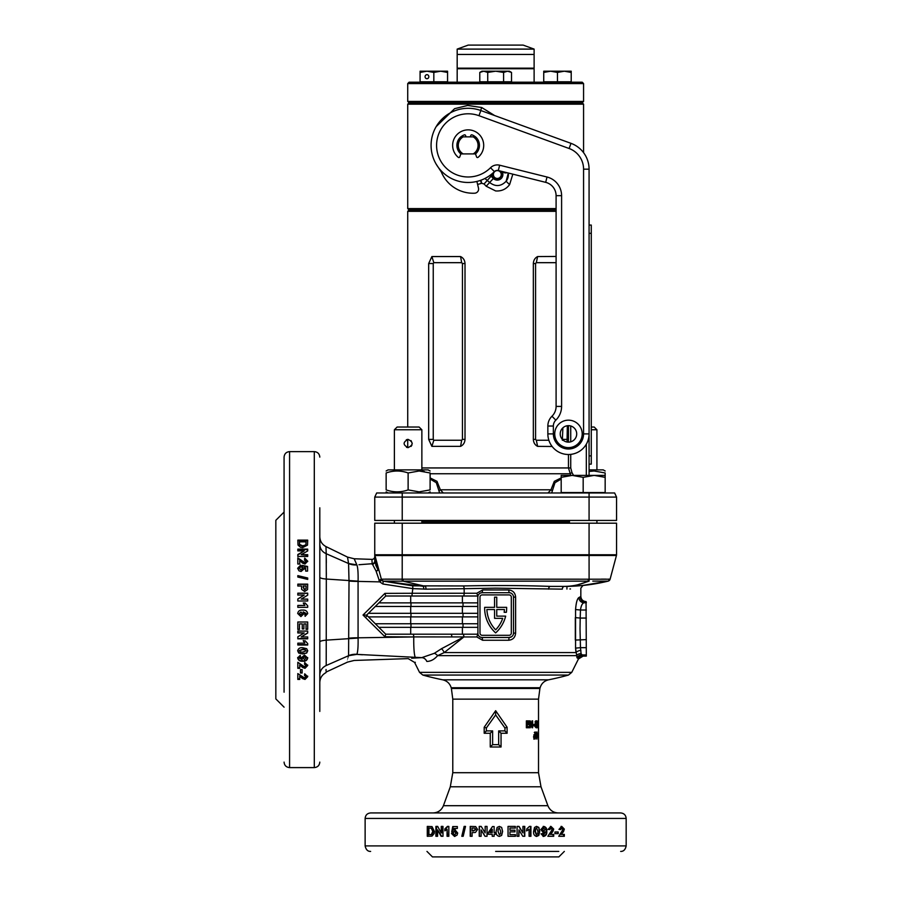 <?xml version="1.0" encoding="UTF-8"?>
<svg xmlns="http://www.w3.org/2000/svg" width="902" height="902" viewBox="0 0 902 902"><rect width="100%" height="100%" fill="white"/><g stroke="black" fill="none" stroke-linecap="round" stroke-linejoin="round"><path stroke-width="1.35" d="M407.727 101.43L409.102 102.805L407.727 104.17L583.571 104.17L582.196 102.805L409.102 102.805L582.196 102.805L583.571 101.43L407.727 101.43L407.727 83.57L583.571 83.57L583.571 101.43M407.727 83.57L409.102 82.195L582.196 82.195L583.571 83.57M534.119 82.195L534.119 68.732L457.179 68.732L457.179 82.195M534.119 49.103L523.126 45.1L468.172 45.1L457.179 49.103L457.179 54.447L534.119 54.447L457.179 54.447L457.179 68.18L534.119 68.18L534.119 49.103L457.179 49.103M589.074 225.072L591.272 225.072L591.272 464.124L589.074 464.124M603.945 492.56L603.28 492.56M569.444 523.194L569.444 520.443M596.921 523.194L596.921 520.443M589.074 471.453L594.17 471.002L605.163 472.964L605.163 477.35L605.163 475.388L594.17 475.388L605.163 477.35L605.163 492.56L561.191 492.56L561.191 477.35L572.184 475.388L583.177 477.35L594.17 475.388L561.191 475.388L561.191 477.35M583.177 477.35L583.177 492.56M591.272 427.029L594.17 427.029L596.921 429.769L591.272 429.769M408.121 447.629C413.443 444.889 413.443 442.138 408.121 439.387C402.799 442.138 402.799 444.889 408.121 447.629L406.543 447.324M411.053 440.616L412.248 443.513M411.921 445.103L411.053 446.411M397.128 427.029L419.114 427.029L421.865 429.769L394.388 429.769L397.128 427.029M421.865 523.194L421.865 520.443M394.388 523.194L394.388 520.443L394.388 523.194M421.865 469.886L421.865 429.769M394.388 469.886L394.388 429.769M406.283 439.826L407.276 439.477M407.309 439.466L408.121 439.387M419.114 491.861L408.121 489.899C400.815 492.481 393.486 492.481 386.146 489.899C386.146 492.481 386.146 492.481 386.146 489.899L386.146 472.964C386.146 470.382 386.146 470.382 386.146 472.964C386.146 470.382 386.146 470.382 386.146 472.964C393.452 470.382 400.781 470.382 408.121 472.964L419.114 471.002L430.107 472.964C430.107 470.382 430.107 470.382 430.107 472.964C430.107 470.382 430.107 470.382 430.107 472.964L430.107 489.899C430.107 492.481 430.107 492.481 430.107 489.899C430.107 492.481 430.107 492.481 430.107 489.899L419.114 491.861M430.107 471.002L428.179 469.886L388.063 469.886L386.146 471.002M424.256 471.453L421.865 471.137M408.121 489.899L408.121 472.964M605.163 471.002L603.235 469.886L589.074 469.886M605.163 472.964C605.163 470.382 605.163 470.382 605.163 472.964M605.163 489.899C605.163 492.481 605.163 492.481 605.163 489.899M511.513 81.778L479.785 81.778L479.785 72.431L483.754 71.202L487.723 72.431L495.649 71.202L503.587 72.431L507.544 71.202L511.513 72.431L511.513 81.778M511.513 72.431L509.393 71.202L481.916 71.202L479.785 72.431M483.754 71.202L481.736 71.54M487.723 72.431L487.723 81.778M503.587 72.431L503.587 81.778M425.056 76.704A2.199 1.905 90 0 1 428.856 76.704A2.199 1.905 90 0 1 425.056 76.704M447.561 72.431L447.561 71.202L440.695 71.202L447.561 72.431L447.561 81.778L420.084 81.778L420.084 72.431L426.962 71.202L433.828 72.431L440.695 71.202L420.084 71.202L420.084 72.431M433.828 72.431L433.828 81.778M407.727 104.17L407.727 208.587L409.102 209.963L556.094 209.963L409.102 209.963L407.727 211.339L407.727 427.029M407.727 208.587L556.094 208.587M484.926 178.483L489.493 182.362C495.356 186.94 500.903 186.579 506.112 181.291L508.311 173.026M512.832 174.154L509.596 184.639C506.09 189.24 501.444 191.337 495.649 190.942L486.201 186.24L484.047 183.974L481.702 183.275L477.609 184.47M441.326 171.978L436.173 164.153M436.173 126.618L454.608 108.668L467.698 105.455L481.702 107.518L494.657 115.557M490.09 175.315A13.643 13.643 0 0 1 491.094 176.217L493.36 178.483L486.201 186.24M484.047 183.974L491.094 176.217M508.3 173.026A11.083 11.083 0 0 1 506.112 181.291L509.596 184.639M481.702 183.275A5.491 0.846 76.6 0 0 480.856 180.253M481.499 183.343A5.491 0.846 71.7 0 0 480.405 180.411M481.702 107.518A5.491 0.823 -71.4 0 1 480.597 110.439M431.077 145.391A37.095 37.095 0 0 1 480.856 110.529A37.095 37.095 0 0 0 431.077 145.391A37.095 37.095 0 0 0 494.397 171.617A37.095 37.095 0 0 1 431.077 145.391M560.221 433.896A8.242 8.242 0 0 0 568.463 442.138A8.242 8.242 0 0 0 576.705 433.896A8.242 8.242 0 0 0 568.463 425.654A8.242 8.242 0 0 0 560.221 433.896M475.444 136.867L473.2 136.867L475.444 136.867A11.196 11.196 0 0 0 472.039 134.883A0.958 0.958 0 0 0 470.799 135.458L470.292 136.867M463.143 136.867L460.911 136.867L463.143 136.867A9.888 9.888 0 0 0 463.143 153.904L473.2 153.904A9.888 9.888 0 0 0 473.2 136.867L460.798 136.867A11.264 11.264 0 0 0 460.798 153.904L463.143 153.904M553.354 433.896L547.852 433.896L547.852 426.037A13.733 13.733 0 0 1 551.979 416.228A13.733 13.733 0 0 0 556.094 406.419L556.094 195.678A13.733 13.733 0 0 0 545.687 182.351L498.31 170.534A4.127 4.127 0 0 0 494.397 171.617L490.519 167.738A9.618 9.618 0 0 1 499.64 165.201L547.018 177.017A19.235 19.235 0 0 1 561.596 195.678L561.596 406.419A19.235 19.235 0 0 1 555.824 420.152A8.242 8.242 0 0 0 553.354 426.037L553.354 433.896A15.108 15.108 0 0 0 568.463 449.004A15.108 15.108 0 0 0 583.571 433.896L583.571 169.159L583.571 433.896L589.074 433.896A20.611 20.611 0 0 1 568.463 454.507A20.611 20.611 0 0 1 547.852 433.896A20.611 20.611 0 0 0 568.463 454.507A20.611 20.611 0 0 0 589.074 433.896L589.074 475.388M478.985 115.693L480.856 110.529L570.989 143.339A27.477 27.477 0 0 1 589.074 169.159A27.477 27.477 0 0 0 570.989 143.339L569.117 148.503L478.985 115.693A31.604 31.604 0 0 0 436.579 145.391A31.604 31.604 0 0 0 490.519 167.738M569.117 148.503A21.986 21.986 0 0 1 583.571 169.159L589.074 169.159L589.074 433.896M555.824 420.152L551.979 416.228A13.733 13.733 0 0 0 547.852 426.037L553.354 426.037M547.018 177.017L545.687 182.351A13.733 13.733 0 0 1 556.094 195.678L561.596 195.678M473.2 136.867L475.546 136.867A11.264 11.264 0 0 1 475.546 153.904L473.2 153.904M502.504 171.583L503.124 172.056A4.127 4.127 0 0 0 506.935 172.688M476.876 181.449L478.488 188.123A4.127 4.127 0 0 1 474.677 193.208A34.344 34.344 0 0 1 440.819 170.647L440.695 170.298M501.117 171.233A5.029 5.029 0 0 1 497.318 179.566A5.029 5.029 0 0 1 492.391 173.477M501.839 171.414A5.491 5.491 0 0 1 497.318 180.028A5.491 5.491 0 0 1 491.849 173.939M497.318 170.602A3.935 3.935 0 0 1 501.253 174.537A3.935 3.935 0 0 1 497.318 178.461A3.935 3.935 0 0 1 493.383 174.537A3.935 3.935 0 0 1 497.318 170.602M460.854 153.904L459.761 156.914A0.958 0.958 0 0 1 458.239 157.32A15.526 15.526 0 0 1 456.863 134.748A15.526 15.526 0 0 1 479.481 134.748A15.526 15.526 0 0 1 478.105 157.32A0.958 0.958 0 0 1 476.583 156.914L475.501 153.904M460.911 136.867A11.196 11.196 0 0 1 464.305 134.883A0.958 0.958 0 0 1 465.545 135.458L466.063 136.867M387.353 492.56L386.146 492.56M571.214 72.431L571.214 71.202L564.336 71.202L571.214 72.431L571.214 81.778L543.737 81.778L543.737 72.431L550.603 71.202L543.737 71.202L543.737 72.431M564.336 71.202L550.603 71.202L557.47 72.431L564.336 71.202M557.47 72.431L557.47 81.778M566.93 589.074L566.963 586.379M289.576 451.62L314.302 451.62L314.302 767.602L289.576 767.602L289.576 451.62C286.238 451.947 284.401 453.774 284.074 457.111L284.074 692.184M495.649 851.409L558.789 851.409M509.111 592.715L508.694 589.964C512.922 590.415 515.234 592.794 515.617 597.113L515.617 633.103C515.222 637.421 512.922 639.8 508.694 640.251L509.111 637.5A4.397 4.397 0 0 0 513.509 633.103L513.509 597.113A4.397 4.397 0 0 0 509.111 592.715L482.187 592.715A4.397 4.397 0 0 0 477.789 597.113L477.925 634.196L385.74 634.196L366.652 615.108L363.021 615.029L384.906 593.381L412.203 593.279L412.823 588.623L382.91 584.022L379.731 581.88L358.071 581.395L358.071 637.804L413.781 636.947L384.962 636.756L363.021 615.029M376.438 563.085L377.927 569.681A2.751 1.105 -15 0 0 378.13 569.5A2.751 1.105 -15 0 0 378.412 568.79A2.751 1.714 -15 0 1 378.378 569.5A2.751 1.714 -15 0 1 376.134 571.18L376.833 573.435M490.248 746.991L490.248 733.258L484.194 733.258L484.194 727.26L495.649 710.697L507.104 727.26L507.104 733.258L501.05 733.258L501.05 746.991L490.248 746.991L492.627 744.635L498.671 744.635L498.671 730.902L504.94 730.902L504.94 727.97L495.649 714.936L486.358 727.97L486.358 730.902L492.627 730.902L492.627 744.635M508.694 640.251L482.604 640.251L476.775 636.947L463.887 636.947L444.235 652.574L575.972 652.574L575.566 648.132L580.471 647.67L581.08 653.623L582.636 655.619A5.22 5.186 135.8 0 0 578.002 658.483L577.009 657.783L575.566 648.132L575.566 609.56C576.096 602.75 577.19 598.748 578.87 597.575L580.166 596.865A5.22 5.164 55.1 0 0 585.353 602.062L583.966 602.773C582.264 603.337 581.091 605.749 580.471 610.011L575.566 609.56M307.514 545.101L307.695 540.129L297.818 540.129L298.032 545.09L300.558 547.334L302.666 547.615L307.514 545.101M304.211 550.885L297.818 554.538L297.818 556.455L307.695 556.455L307.695 554.674L301.2 554.674L307.695 550.964L307.695 549.126L297.818 549.126L297.818 550.885L304.211 550.885L297.818 555.012M297.818 557.887L297.818 564.032L299.712 564.032L299.712 560.537L302.531 563.119L305.011 564.032L307.695 561.145L304.718 558.124L304.526 559.928L306.049 561.1L304.752 562.217L303.613 561.856L297.818 557.887M299.34 568.159L300.862 566.715L300.648 565.126L297.694 568.237L298.957 570.808L301.076 571.485L304.278 568.734L303.906 567.561L305.665 567.933L305.665 571.113L307.571 571.113L307.571 566.467L302.102 565.374L302.632 568.294L301.031 569.647L299.34 568.519L301.031 569.985L302.632 568.294M307.695 577.99L307.695 579.4L297.818 577.043L297.818 575.634L307.695 577.99M301.493 586.007L301.629 589.356L304.628 591.532L307.548 589.581L307.695 584.135L297.818 584.135L297.818 586.007L301.493 586.007M304.211 595.061L297.818 598.962L297.818 601.003L307.695 601.003L307.695 599.108L301.2 599.108L307.695 595.151L307.695 593.178L297.818 593.178L297.818 595.061L304.211 595.061L297.818 599.052M304.853 605.434L303.264 603.021L305.169 603.021L307.695 605.806L307.695 607.328L297.818 607.328L297.818 605.434L304.853 605.434L297.818 605.467M319.804 576.806L319.804 546.274L319.804 576.806M319.804 507.803L319.804 711.419M502.617 831.418L501.647 827.427L499.381 826.412L497.137 827.416L496.156 831.396C495.841 834.181 496.923 835.85 499.381 836.425L501.636 835.421L502.617 831.418L501.568 835.421L499.347 836.425M509.934 834.643L515.459 834.643L515.459 836.289L508.04 836.289L508.04 826.412L515.335 826.412L515.335 828.059L509.934 828.059L509.934 830.212L514.963 830.212L514.963 831.858L509.934 831.858L509.934 834.643L509.934 831.858M518.954 829.896L522.788 836.289L524.784 836.289L524.784 826.412L522.934 826.412L522.934 832.907L519.045 826.412L517.083 826.412L517.083 836.289L518.954 836.289L518.954 829.896L518.706 836.289M529.091 829.254L526.757 830.843L526.757 828.949L529.451 826.412L530.928 826.412L530.928 836.289L529.091 836.289L529.091 829.254L526.43 830.843M539.734 831.418L538.821 827.427L536.679 826.412L534.536 827.416L533.601 831.396C533.308 834.181 534.334 835.85 536.679 836.425L538.81 835.421L539.734 831.418L538.359 835.421L536.25 836.425M543.816 834.767L542.812 833.628L541.042 833.843L543.568 836.425C545.947 835.906 547.029 834.215 546.804 831.362C547.029 828.588 545.992 826.942 543.703 826.412L540.805 829.626L543.511 832.749L545.191 831.926L543.816 834.767L542.316 833.628M547.852 836.289L553.704 836.289L553.704 834.395L550.4 834.395L552.847 831.576L553.704 829.096L550.975 826.412L548.089 829.389L549.814 829.581L550.942 828.059L552.001 829.355L551.663 830.494L547.852 836.289M554.955 831.982L558.203 831.982L558.203 833.628L554.955 833.628L554.955 831.982M558.755 836.289L564.325 836.289L564.325 834.395L561.179 834.395L563.513 831.576L564.325 829.096L561.732 826.412L558.981 829.389L560.627 829.581L561.698 828.059L562.701 829.355L562.386 830.494L558.755 836.289M495.649 812.939L620.666 812.939C624.004 813.266 625.841 815.092 626.168 818.43L365.13 818.43C365.457 815.092 367.294 813.266 370.632 812.939L495.649 812.939M538.505 732.83L538.517 736.878M538.505 731.894L538.505 738.941L538.449 731.894M538.088 735.863L538.088 737.002L537.682 735.863M536.87 739.121L537.445 735.513L536.859 731.894L536.16 735.581L536.87 739.121M535.1 734.803L535.145 731.894L534.209 736.968L535.089 739.121L535.867 736.979L535.1 734.803L533.837 734.803L534.57 736.979L533.826 739.121M538.517 725.817L538.517 724.678M538.415 721.95L538.415 727.937L538.257 721.95M538.066 725.445L537.806 727.937L537.423 726.967L537.874 720.89L537.874 725.445M536.284 721.95L536.893 722.874L536.295 720.709L534.976 724.295L536.307 727.937L537.254 724.238L536.307 724.238L536.882 725.467L536.318 726.708L535.45 724.283L536.284 721.95L534.987 721.95M534.469 724.678L534.469 725.817L533.409 725.817L533.409 724.678L534.469 724.678M532.631 727.756L532.631 720.89L531.988 720.89L531.988 725.411L530.241 720.89L529.575 720.89L529.575 727.756L530.32 727.756L530.32 723.257L532.056 727.756M527.196 723.449L528.809 723.449L528.809 724.678L527.196 724.678L527.196 726.527L528.809 726.527L528.809 727.756L526.351 727.756L526.351 720.89L528.809 720.89L528.809 722.119L527.196 722.119L527.196 723.449L526.351 723.449M582.985 585.454L580.832 588.16L580.832 596.369C581.136 599.548 582.884 601.284 586.052 601.6L586.323 656.092L583.109 656.092L578.441 658.979L571.755 672.362L419.543 672.362L414.582 662.418L415.337 662.293M586.323 618.062L580.2 618.062L580.02 628.841L580.471 647.67L586.323 647.67M506.653 608.072A33.521 33.521 0 0 1 506.383 612.289L504.162 612.289A31.322 31.322 0 0 0 504.421 609.538L496.754 609.538L496.754 616.134L505.661 616.134A33.521 33.521 0 0 1 495.649 632.9A33.521 33.521 0 0 1 484.656 607.339L494.555 607.339L494.555 597.169L496.754 597.169L496.754 607.339L506.642 607.339A33.521 33.521 0 0 1 506.653 608.072M463.132 585.95A2.751 1.015 -91.6 0 1 464.147 588.702L426.105 589.153L425.631 586.379L403.093 581.147L383.203 581.147L412.744 585.849L463.132 585.95C494.465 585.297 523.543 585.443 550.355 586.39L564.483 586.39C589.446 585.297 589.446 585.297 564.483 586.39A2.751 2.154 -90 0 0 562.341 589.141C586.852 588.036 586.852 588.036 562.341 589.141L495.649 588.16L464.147 588.702L464.192 593.257L476.775 593.257L482.604 589.964L508.694 589.964M586.323 610.011L580.471 610.011L580.2 618.062L575.318 617.611L575.318 640.07L586.323 639.619M569.906 588.972L570.504 588.95M284.074 707.157L275.832 698.903L275.832 520.307L284.074 512.065M564.336 851.409L558.845 856.9L432.453 856.9L426.962 851.409M358.951 564.731L372.21 563.727A2.751 2.695 0 0 0 374.747 561.044L374.747 554.764L381.602 580.054L381.196 579.185L610.102 579.197L616.449 555.474A2.751 2.751 0 0 0 616.551 554.764L616.551 523.194L374.747 523.194L374.747 556.624A2.751 2.751 0 0 1 371.906 559.375L372.21 563.727L371.906 559.375L354.182 558.766L356.854 564.855L354.858 560.334M284.074 609.605L284.074 672.948M476.775 593.257L477.925 596.008L385.74 596.008L372.041 609.707M426.105 589.153L412.823 588.623L412.744 585.849M411.921 596.008L412.203 593.279L464.192 593.257A2.751 1.015 90 0 1 463.177 596.008M348.578 563.558A16.484 15.875 -3.3 0 0 356.876 564.9L356.876 564.9C357.846 567.392 358.252 572.804 358.094 581.147L358.071 581.395A16.484 2.695 0.9 0 1 349.018 581.046L348.578 563.524L326.208 553.715L326.321 579.05L358.094 581.147M502.718 618.332A31.322 31.322 0 0 1 495.649 629.833A31.322 31.322 0 0 1 486.888 609.538L494.555 609.538L494.555 618.332L502.718 618.332M477.789 627.33L378.874 627.33M477.789 623.756L375.3 623.756M477.789 616.889L368.433 616.889L367.17 615.626L365.502 617.475M477.789 613.315L368.433 613.315L375.3 606.448L410.703 606.448L410.703 613.315M477.789 606.448L410.703 606.448M477.925 596.008L477.789 597.113M477.789 602.874L378.874 602.874M581.08 653.623A5.22 4.352 -175.9 0 0 576.603 655.641L437.617 655.641C434.403 659.407 430.806 661.335 426.838 661.448A6.866 5.818 88.9 0 0 421.753 657.648C403.746 658.764 403.746 658.764 421.753 657.648L411.639 658.201M434.369 653.296A6.866 5.164 41.5 0 1 437.617 655.641L444.235 652.574A6.866 3.619 54.9 0 0 441.518 648.696L434.369 653.296L421.753 657.648L356.854 654.367C353.302 662.418 353.302 662.418 356.854 654.367L362.435 654.773M441.518 648.696L463.82 636.936L413.77 636.913L451.801 636.936A2.751 0.846 90 0 0 450.955 634.196M368.433 613.315L366.64 615.108M384.962 636.756L385.74 634.196M511.31 597.113A2.199 2.199 0 0 0 509.111 594.914L482.187 594.914A2.199 2.199 0 0 0 479.988 597.113L479.988 633.103A2.199 2.199 0 0 0 482.187 635.301L509.111 635.301A2.199 2.199 0 0 0 511.31 633.103L511.31 597.113M477.789 633.103A4.397 4.397 0 0 0 482.187 637.5L509.111 637.5L511.524 636.778M512.189 636.237L512.742 635.583M477.925 634.196L476.775 636.947M480.789 637.274L482.187 637.5L482.604 640.251M482.604 589.964L482.187 592.715L480.789 592.941M513.159 595.388L512.742 594.632M349.018 638.154A16.484 2.672 -0.9 0 1 358.071 637.804L358.083 638.052C358.252 646.407 357.846 651.83 356.876 654.322A16.484 15.875 -176.7 0 0 348.578 655.675C347.169 664.222 347.169 664.222 348.578 655.698L349.018 581.046M413.466 634.196L413.77 636.913A20.881 2.323 91.2 0 0 415.596 657.547M382.144 580.64L381.196 579.197L383.203 581.147L381.602 580.054L379.731 581.88L376.134 571.18L372.21 563.727M389.856 579.129L387.612 579.129M386.868 579.129L385.188 579.129M609.696 579.163L608.512 579.14M606.088 579.129L601.431 579.129M577.652 584.8L589.096 581.147L589.074 555.474L374.86 555.531M451.744 812.939L432.509 812.939M494.127 834.271L495.401 834.271L495.401 832.614L494.127 832.614L494.127 826.536L492.481 826.536L488.309 832.625L488.309 834.271L492.233 834.271L492.233 836.289L494.127 836.289L494.127 834.271M481.116 829.896L485.005 836.289L487.046 836.289L487.046 826.412L485.152 826.412L485.152 832.907L481.194 826.412L479.233 826.412L479.233 836.289L481.116 836.289L481.116 829.896L485.118 836.289M472.096 832.614L475.422 832.478L477.598 829.479L475.647 826.559L470.224 826.412L470.224 836.289L472.096 836.289L472.096 832.614M464.135 826.412L465.522 826.412L463.188 836.289L461.801 836.289L464.135 826.412M454.428 834.767L453.007 833.256L451.451 833.471L454.507 836.425L457.032 835.151L457.697 833.031L454.991 829.829L453.841 830.201L454.202 828.442L457.337 828.442L457.337 826.536L452.759 826.536L451.688 832.005L454.563 831.475L455.882 833.076L454.867 834.767L456.311 833.076L454.563 831.475M447.065 829.254L444.844 830.843L444.844 828.949L447.415 826.412L448.835 826.412L448.835 836.289L447.065 836.289L447.065 829.254L447.584 836.289M437.594 829.896L441.123 836.289L442.983 836.289L442.983 826.412L441.247 826.412L441.247 832.907L437.673 826.412L435.903 826.412L435.903 836.289L437.594 836.289L437.594 829.896L441.698 836.289M432.035 826.604L427.289 826.412L427.289 836.289L432.024 836.086L434.178 833.549L434.437 831.452L432.035 826.604M326.028 548.427L325.972 546.578C322.037 544.458 319.973 541.166 319.804 536.701L319.804 536.758M297.818 673.58L297.818 679.432L299.712 679.432L299.712 676.117L302.531 678.575L305.011 679.432L307.695 676.703L304.718 673.817L304.526 675.542L306.049 676.669L304.752 677.729L303.613 677.391L297.818 673.58M302.125 669.622L302.125 673.005L300.479 673.005L300.479 669.622L302.125 669.622M297.818 662.282L297.818 668.326L299.712 668.326L299.712 664.909L302.531 667.435L305.011 668.326L307.695 665.507L304.718 662.53L304.526 664.312L306.049 665.473L304.752 666.567L303.613 666.206L297.818 662.282M299.34 658.144L300.479 657.118L300.265 655.303L297.694 657.885C298.201 660.332 299.892 661.437 302.756 661.211C305.53 661.437 307.176 660.377 307.695 658.02L304.481 655.066L301.358 657.829L302.181 659.554L299.34 658.144L300.479 656.712M302.689 653.973L306.68 653.037L307.695 650.861L306.691 648.685L302.711 647.737C299.938 647.433 298.258 648.47 297.694 650.861L298.697 653.025L302.689 653.973L298.697 652.653L297.694 650.5M304.853 643.171L303.264 640.815L305.169 640.815L307.695 643.543L307.695 645.02L297.818 645.02L297.818 643.171L304.853 643.171L303.264 640.544M304.211 632.956L297.818 636.812L297.818 638.83L307.695 638.83L307.695 636.959L301.2 636.959L307.695 633.035L307.695 631.073L297.818 631.073L297.818 632.956L304.211 632.956L297.818 632.753M299.464 623.902L299.464 629.438L297.818 629.438L297.818 622.008L307.695 622.008L307.695 629.314L306.049 629.314L306.049 623.902L303.895 623.902L303.895 628.942L302.249 628.942L302.249 623.902L299.464 623.902L302.249 623.902M306.049 613.371L304.91 614.42L305.113 616.325L307.695 613.608C307.165 611.037 305.474 609.865 302.621 610.113C299.859 609.876 298.212 610.992 297.694 613.473L300.907 616.573L304.019 613.653L303.196 611.872L306.049 613.371L303.196 611.872M426.838 661.448C410.466 662.564 410.466 662.564 426.838 661.448M319.804 577.224C320.12 578.126 322.296 578.734 326.321 579.05L326.208 665.507C325.881 674.989 325.881 674.989 326.208 665.507L348.927 655.551M414.582 662.418L408.2 658.618L354.182 660.456L347.518 662.113L325.983 672.114M326.028 670.761L326.062 669.521M326.332 574.687L326.332 572.657M326.31 562.938L326.276 558.507M326.208 553.76L326.208 553.715C322.037 551.81 319.894 548.619 319.804 544.143M319.804 641.953C319.996 641.119 322.172 640.51 326.321 640.138L358.083 638.052M356.854 564.855L348.578 563.524L347.586 557.526M354.182 558.766L347.518 557.098L325.972 546.578L326.208 553.715M498.671 744.635L501.05 746.991M490.248 733.258L492.627 730.902M498.671 730.902L501.05 733.258M484.194 733.258L486.358 730.902M504.94 730.902L507.104 733.258M484.194 727.26L486.358 727.97M504.94 727.97L507.104 727.26M495.649 710.697L495.649 714.936M428.01 836.289L428.01 826.412M430.953 834.643L432.047 834.553L433.434 831.362L431.9 828.16L428.924 828.059L428.924 834.643L431.37 834.553L432.768 831.362L431.212 828.16L431.9 828.16M432.768 831.362L433.434 831.362M431.37 834.553L432.047 834.553M431.212 828.16L429.724 828.059M441.822 826.412L441.822 832.907L441.247 832.907M436.523 836.289L436.523 826.412M445.374 830.595L445.374 828.949L447.922 826.412M453.695 832.242L452.15 832.005L453.21 826.536M453.841 830.201L455.42 829.829M454.935 836.425L451.913 833.471L453.447 833.256M462.162 836.289L464.462 826.412M470.494 836.289L470.494 826.412M473.449 830.967L475.929 829.513L474.779 828.126L472.096 828.059L472.096 830.967L475.715 829.513L474.779 828.126M474.565 828.126L473.088 828.059M485.253 826.412L485.152 832.907M479.402 836.289L479.402 826.412M488.388 834.271L488.309 832.625M488.388 832.625L492.515 826.536M492.267 836.289L492.233 834.271M492.233 832.614L492.267 829.333L489.966 832.614L492.233 832.614L492.233 829.333M501.647 827.427L502.538 831.418M499.347 826.412L501.58 827.427M499.347 828.059L498.242 829.028L498.028 831.418L499.347 834.767L500.509 833.798L500.711 831.418L499.381 828.059L498.265 829.028L498.051 831.418L499.381 834.767M514.76 830.212L514.76 831.858M509.934 828.059L509.934 830.212M515.121 826.412L515.121 828.059M515.245 834.643L515.245 836.289M524.479 826.412L524.479 836.289M518.797 826.412L522.934 832.907M530.556 826.412L530.556 836.289M538.821 827.427L539.272 831.418M536.25 826.412L538.359 827.427M536.679 828.059L535.19 829.028L534.999 831.418L536.25 834.767L537.739 833.798L537.942 831.418L536.679 828.059L535.619 829.028L535.416 831.418L536.679 834.767M545.191 831.926L543.004 832.749M543.196 826.412C545.462 826.942 546.488 828.588 546.262 831.362C546.488 834.215 545.417 835.906 543.06 836.425M543.737 828.059L542.091 829.547L543.827 831.103L545.056 829.671L543.737 828.059L542.576 829.547L543.827 831.103M550.942 828.059L549.25 829.581M550.389 826.412L553.095 829.096L550.4 834.395M553.704 829.096L553.095 829.096M552.847 831.576L552.25 831.576M553.095 834.395L553.095 836.289M557.537 831.982L557.537 833.628M561.698 828.059L559.95 829.581M561.033 826.412L563.603 829.096L562.803 831.576L560.492 834.395L561.179 834.395M564.325 829.096L563.603 829.096M563.513 831.576L562.803 831.576M563.603 834.395L563.603 836.289M297.818 540.726L307.695 540.726M299.464 543.827L299.554 544.966L302.756 546.42L305.958 544.819L306.049 541.843L299.464 541.843L299.554 544.402L302.756 545.868L305.958 544.819M299.554 544.402L299.554 544.966M305.958 544.244L306.049 542.688M307.695 555.147L301.2 554.674M297.818 549.656L307.695 549.656M297.818 558.338L303.613 562.273L304.752 562.634L306.049 561.1M304.526 560.356L304.718 558.575L307.695 561.563M301.866 567.335L302.102 565.757L307.571 566.839M303.906 567.561L304.278 569.094M297.694 568.598L300.648 565.509L300.862 567.087M297.818 575.938L307.695 578.272M297.818 584.361L307.695 584.361M303.14 587.337L304.605 589.829L305.981 588.679L306.049 586.007L303.14 586.007L304.605 589.649L305.981 588.679M305.981 588.487L306.049 587.01M307.695 599.199L301.2 599.108M297.818 593.313L307.695 593.313M303.286 603.077L305.169 603.077L307.695 605.84M304.019 613.619L300.907 616.517L297.694 613.439M307.695 613.574L305.113 616.258L304.91 614.375M302.373 613.337L300.952 611.996L299.34 613.428L300.817 614.679L302.373 613.337L300.952 612.018L299.34 613.428M303.895 628.773L302.249 628.773M306.049 623.902L303.895 623.902M307.695 629.145L306.049 629.145M299.464 629.269L297.818 629.269M307.695 638.571L297.818 638.571M307.695 632.832L301.2 636.959M307.695 644.716L297.818 644.716M306.68 653.037L302.689 653.589M307.695 650.5L306.68 652.665M306.049 650.861L305.079 649.429L302.689 649.226L299.34 650.5L300.31 651.943L302.689 652.146L306.049 650.861L305.079 649.778L302.689 649.575L299.34 650.861M302.181 659.554L301.358 657.411M307.695 657.603C307.176 659.937 305.53 660.986 302.756 660.76C299.892 660.986 298.201 659.892 297.694 657.468M306.049 658.065L304.56 656.464L303.016 658.156L304.436 659.407L306.049 658.065L304.56 656.881L303.016 658.156M306.049 665.473L304.526 663.838M307.695 665.022L305.011 667.818L299.712 664.909M299.712 667.818L297.818 667.818M302.125 672.452L300.479 672.452M306.049 676.669L304.526 674.967M307.695 676.117L305.011 678.823L299.712 676.117M305.011 679.432L305.011 678.823M302.531 678.575L302.531 677.977M299.712 678.823L297.818 678.823M527.749 720.89L527.749 722.119M527.196 722.119L526.351 722.119M527.749 723.449L527.749 724.678M527.196 724.678L526.351 724.678M527.196 726.527L526.351 726.527M527.749 726.527L527.749 727.756M529.575 722.028L530.038 723.257M531.988 725.411L530.827 725.411M531.447 725.411L531.447 726.121M530.32 723.257L529.203 723.257M535.45 724.283L534.176 724.283M536.318 726.708L535.01 726.708M537.265 724.531L535.923 724.531M535.743 726.708L535.585 727.328M536.803 721.036L535.484 721.036L535.811 721.983L537.141 721.983M537.806 726.708L536.453 726.708M535.551 732.447L534.277 732.447M535.867 736.979L534.57 736.979M533.477 736.911L534.728 736.911L535.078 737.892L535.078 735.953L534.728 736.911M533.815 737.892L535.078 737.892M533.815 735.953L535.078 735.953M537.445 735.513L536.104 735.513M535.236 735.592L536.543 735.592L536.87 737.892L536.87 733.134L536.543 735.592M535.54 737.892L536.87 737.892M535.54 733.134L536.87 733.134M538.505 736.393L538.359 734.048M538.46 734.048L538.347 736.393M582.162 585.545L608.095 581.147L610.102 579.197A2.751 2.751 -165 0 1 608.083 581.147L592.806 581.125M595.444 581.125L598.015 581.113M605.783 581.113L606.584 581.113M606.663 581.125L607.689 581.125M575.025 586.086L582.004 585.556M589.096 581.147L588.205 581.147C580.685 584.586 572.781 586.323 564.483 586.39C579.231 586.39 593.764 584.643 608.095 581.147L608.918 580.798M382.91 584.022L383.203 581.147L423.455 586.356L423.85 589.13M462.861 634.196A2.751 1.026 90 0 1 463.887 636.947L463.82 636.936A2.751 1.015 90 0 0 462.805 634.196M586.323 602.773L583.966 602.773A5.22 5.085 68.2 0 1 578.87 597.575M577.009 657.783A5.22 5.119 116 0 1 581.564 654.92L586.323 654.92M575.972 652.574A5.22 2.187 170.6 0 1 580.899 650.365M375.503 558.902L376.269 562.296M377.893 569.602L375.728 565.103M372.244 564.336A2.751 2.616 0 0 0 374.747 561.721L377.927 569.681L374.747 554.764L616.551 554.764A2.751 2.751 0 0 1 616.449 555.474L589.074 555.474L589.074 523.194M376.134 571.18A2.751 1.657 149.1 0 0 377.927 569.681M403.093 579.197L403.093 581.147L588.205 581.147L588.205 579.197M374.849 555.474L374.747 554.764A2.751 2.751 0 0 0 374.849 555.474A2.751 2.751 0 0 1 374.747 554.764A2.751 2.751 0 0 0 374.849 555.474A2.751 2.435 -15 0 1 374.905 556.23M383.215 581.147A2.751 2.751 -15 0 1 381.196 579.185L378.93 580.358M385.752 596.008L384.906 593.381M567.335 425.733L567.042 442.014M407.727 439.409L407.727 447.618M430.107 477.902L436.996 481.341L440.345 489.797L443.288 492.966M548.01 492.966L550.964 489.797L554.302 481.341L561.191 477.902M570.808 475.388L568.463 467.946L568.463 454.507M374.747 497.092L376.675 492.966L402.224 492.966L402.224 497.092L616.551 497.092L616.551 520.443L374.747 520.443L374.747 497.092L402.224 497.092L402.224 520.443M556.094 211.339L407.727 211.339M431.878 256.563L460.584 256.563C463.357 257.938 464.834 260.272 465.015 263.542L465.015 439.387C464.823 442.668 463.346 444.99 460.584 446.366L431.878 446.366L428.675 439.387L428.675 263.542L431.878 256.563L433.817 262.674L433.242 263.542L433.242 439.387L433.817 440.255L461.666 440.255L462.444 439.387L462.444 263.542L461.666 262.674L433.817 262.674M552.148 446.49L537.615 446.366C534.954 444.99 533.533 442.668 533.341 439.387L533.341 263.542C533.533 260.261 534.954 257.938 537.615 256.563L556.094 256.45M402.224 492.966L614.623 492.966L616.551 497.092M562.352 440.255L562.882 427.83M556.094 262.674L536.318 262.674L535.574 263.542L535.574 439.387L536.318 440.255L548.867 440.255M537.615 256.563L536.318 262.674M536.318 440.255L537.615 446.366M460.584 256.563L461.666 262.674M433.817 440.255L431.878 446.366M461.666 440.255L460.584 446.366M561.191 479.052L554.989 482.705L551.663 492.966M439.635 492.966L436.309 482.705L430.107 479.052M552.159 490.959A2.751 1.578 12.4 0 0 550.964 489.797L440.345 489.797A2.751 1.578 167.6 0 0 439.139 490.959M570.729 454.382L570.729 467.946L571.969 472.592L569.906 473.753L430.107 473.753M589.074 455.882L591.272 455.882M591.272 233.314L589.074 233.314M493.36 178.483A5.592 5.592 0 0 0 501.974 171.448M582.196 433.896A13.733 13.733 0 0 1 568.463 447.629A13.733 13.733 0 0 1 554.73 433.896A13.733 13.733 0 0 1 568.463 420.163A13.733 13.733 0 0 1 582.196 433.896M556.094 406.419L561.596 406.419M498.31 170.534L499.64 165.201M568.486 675.057L422.812 675.057A270.916 270.916 0 0 0 442.713 679.815L548.585 679.815A270.916 270.916 0 0 0 568.486 675.057L571.755 672.362M539.915 688.474L538.517 699.14L452.781 699.14L451.383 688.474L539.915 688.474L540.118 687.741L451.192 687.741C449.873 683.49 447.042 680.852 442.713 679.815M547.886 805.7L540.997 786.792L450.301 786.792L443.412 805.7L547.886 805.7C549.814 810.278 553.253 812.691 558.214 812.939M450.301 786.792L452.781 772.698L538.517 772.698L538.517 699.14M365.13 818.43L365.13 845.907L626.168 845.907C625.357 849.684 623.53 851.522 620.666 851.409M462.399 627.33L462.399 634.196M463.03 623.756L463.03 627.33M462.399 616.889L462.399 623.756M463.03 613.315L463.03 616.889M462.399 606.448L462.399 613.315M463.03 602.874L463.03 606.448M462.399 596.008L462.399 602.874M410.703 627.33L410.703 634.196M410.974 623.756L410.974 627.33M410.703 616.889L410.703 623.756M410.974 613.315L410.974 616.889M410.974 602.874L410.974 606.448M410.703 596.008L410.703 602.874M586.323 655.619L582.636 655.619M586.323 602.062L585.353 602.062M402.224 523.194L402.202 581.147M352.118 654.604L354.012 654.345M348.578 655.698L356.854 654.367M319.804 675.068C319.985 670.682 322.127 667.503 326.208 665.507M550.355 586.39A2.751 1.714 -90 0 0 548.641 589.141M515.617 597.113L513.509 597.113M515.617 633.103L513.509 633.103M569.444 521.818L421.865 521.818M589.074 492.966L589.074 520.443M421.865 467.946L570.729 467.946M568.463 442.138L568.463 425.654M535.574 439.387L533.341 439.387M533.341 263.542L535.574 263.542M562.882 439.387L567.335 439.387M465.015 263.542L462.444 263.542M428.675 263.542L433.242 263.542M433.242 439.387L428.675 439.387M462.444 439.387L465.015 439.387M586.323 475.388L586.323 444.179M570.729 425.969L570.729 441.822M571.969 472.592L573.537 475.388M596.921 469.886L596.921 429.769M388.063 492.966L386.146 491.861M428.179 492.966L430.107 491.861M583.571 104.17L583.571 152.675M583.571 169.159L583.571 208.587M443.412 805.7C441.484 810.278 438.045 812.691 433.084 812.939M314.302 451.62C317.639 451.947 319.477 453.774 319.804 457.111M626.168 845.907L626.168 818.43M452.781 699.14L452.781 772.698M365.13 845.907C365.941 849.684 367.768 851.522 370.632 851.409M314.302 767.602C317.639 767.275 319.477 765.448 319.804 762.1M289.576 767.602C286.238 767.275 284.401 765.448 284.074 762.1M451.383 688.474L451.192 687.741M540.997 786.792L538.517 772.698M325.972 672.644C322.037 674.764 319.973 678.056 319.804 682.521M540.118 687.741C541.425 683.49 544.256 680.852 548.585 679.815M422.812 675.057L419.543 672.362"/></g></svg>
